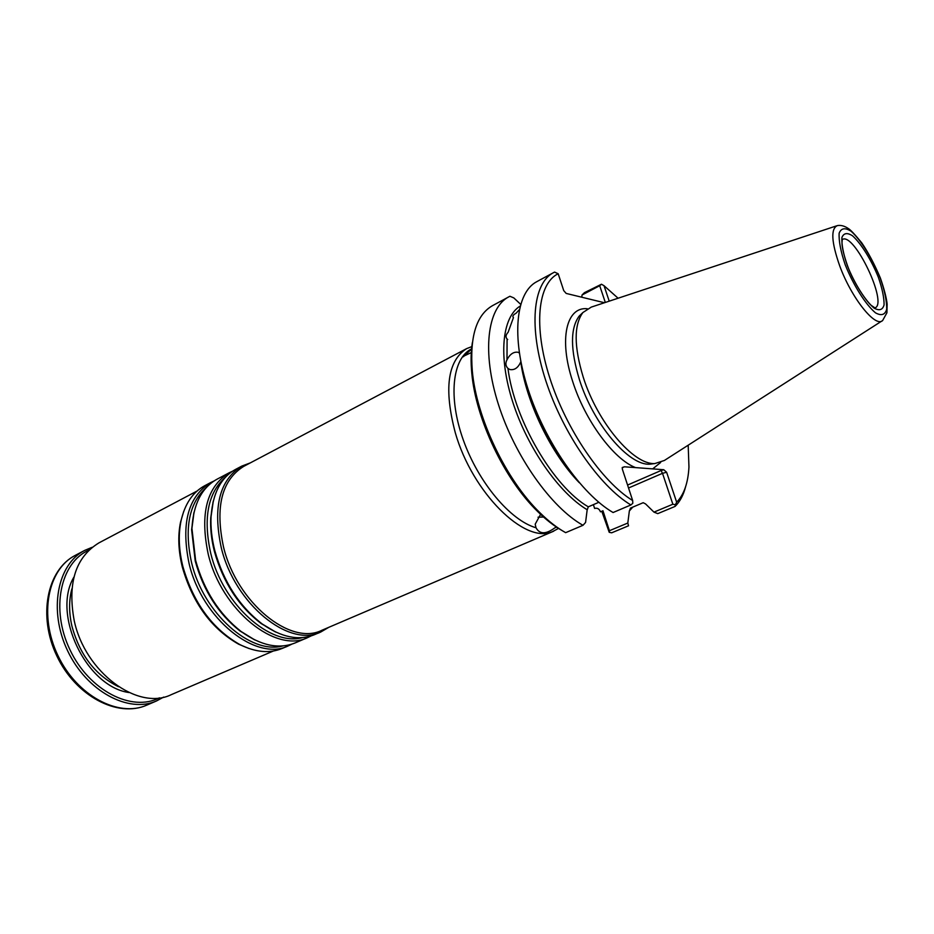 <?xml version="1.0" encoding="UTF-8"?>
<svg xmlns="http://www.w3.org/2000/svg" width="934" height="934" viewBox="0 0 934 934"><rect width="100%" height="100%" fill="white"/><g stroke="black" fill="none" stroke-linecap="round" stroke-linejoin="round"><path stroke-width="1.4" d="M471.787 348.767L463.322 356.788M471.308 349.012L471.261 349.036C452.301 358.633 447.981 397.312 463.287 439.949C478.43 482.586 510.443 520.518 536.023 527.757C539.665 534.376 545.911 534.423 554.761 527.897L556.594 527.173M540.588 514.33L535.194 524.207L536.023 527.757M462.599 356.671L471.612 352.433M558.182 273.744L554.562 272.086L536.723 281.706C515.872 292.575 511.038 336.66 528.107 389.373C545.047 442.039 581.532 494.168 613.078 512.521L630.905 504.955L632.808 503.251L632.657 500.531C601.928 481.734 566.331 429.792 549.799 378.001C533.139 326.164 537.844 283.504 558.182 273.744L563.727 290.614L566.179 293.428L604.45 302.733M593.394 504.64L594.608 508.411C597.34 507.722 599.289 508.855 600.457 511.832L602.967 510.758L609.412 530.722L609.225 532.31L601.788 511.272M632.657 500.531L622.348 469.137L622.254 467.514L624.461 466.802L622.196 467.794M587.299 308.745C566.424 306.469 558.602 339.229 572.717 381.574C585.011 420.498 613.65 459.189 635.54 467.607L624.461 466.802M663.549 469.802L662.65 470.012C661.272 470.234 661.225 471.331 662.51 473.316L666.619 472.277L663.77 469.732L652.679 468.88L660.63 462.505M666.619 472.277L676.66 502.2C684.003 494.646 688.101 482.925 688.953 467.023L688.183 445.203M618.086 298.226L604.029 285.699L609.213 301.157M622.207 467.712L624.064 466.907M471.962 346.561L466.615 348.627C447.526 360.968 443.767 389.058 455.337 432.897C472.487 492.918 524.826 544.195 552.192 531.773L558.532 528.422M472.382 342.521C470.888 351.616 470.701 361.913 471.822 373.425C475.838 419.226 504.617 479.574 537.68 511.528C545.923 519.643 554.037 525.982 562.046 530.535M635.54 467.607L652.679 468.88M836.549 225.865L591.257 307.111L582.886 312.54C573.803 324.962 573.931 346.549 583.283 377.324C597.527 422.67 633.707 465.225 654.897 463.544L664.389 460.462L881.906 320.981M520.133 306.083C501.967 317.198 498.02 356.461 512.836 402.274C527.558 448.051 559.151 493.129 587.241 509.766L588.303 506.835L598.811 502.305M518.078 352.27C513.642 351.604 509.941 354.114 506.987 359.8C505.259 363.151 505.586 366.023 507.956 368.405L509.836 369.525C514.517 370.343 518.16 367.798 520.752 361.89C526.286 402.367 551.177 453.772 579.22 482.644M513.455 317.56L508.108 332.306C505.749 334.862 505.411 337.104 507.092 339.054L507.687 339.486M632.762 507.115L629.423 510.898L630.462 508.096L643.187 502.702L645.557 503.916L653.963 512.124L672.854 504.232L662.51 473.316L628.547 487.992M568.024 468.401C547.406 440.836 532.87 410.365 524.429 376.997M513.291 317.467C512.287 316.229 513.221 314.816 516.093 313.205L519.281 309.738M605.314 302.453L599.71 285.711L582.045 294.981L581.765 297.222M471.822 373.425L472.3 370.891C469.65 336.695 476.375 314.956 492.475 305.675L509.917 296.265L513.817 297.911L520.635 304.309M609.412 530.722L627.811 523.04L629.376 510.758M587.182 509.731L585.571 522.456L582.991 525.305L565.654 532.66C557.224 527.967 548.655 521.335 539.957 512.754C506.03 479.959 476.433 417.895 472.3 370.891M599.71 285.711L601.473 284.24L604.029 285.699M676.66 502.2L675.352 504.745L672.854 504.232M582.045 294.981L584.462 292.646L601.473 284.24M627.811 523.04L628.535 525.795L611.677 532.812L609.225 532.31M675.352 504.745L675.084 506.415L657.769 513.63L653.963 512.124M675.084 506.415C679.929 501.71 683.431 495.125 685.626 486.661M553.348 272.705C532.824 283.387 528.422 327.554 545.771 380.617C563.004 433.633 599.558 486.275 630.905 504.955M525.223 379.846C533.524 411.135 547.219 439.844 566.308 465.996M508.656 296.907C487.268 308.08 481.722 352.001 498.324 404.142C514.786 456.224 551.13 507.477 582.991 525.305M466.615 348.627L243.751 466.358C221.72 480.076 214.972 506.952 223.518 546.997C236.816 602.769 290.661 646.246 321.915 630.263L553.675 531.189M250.335 462.879L241.801 466.101C219.49 479.983 212.648 507.185 221.265 547.698C234.703 604.146 289.225 648.114 320.887 631.944L328.768 627.333M241.801 466.101L235.602 469.382C220.949 477.519 212.765 493.234 211.061 516.549C210.535 527.43 211.796 538.871 214.867 550.862C223.693 582.139 239.513 606.54 262.349 624.075C281.531 637.432 298.892 640.969 314.443 634.688L320.887 631.944M232.484 471.238L229.18 472.779C206.741 486.719 199.748 513.84 208.212 554.131C221.428 610.252 275.904 653.777 307.753 637.548L311.034 635.949M229.18 472.779L216.992 479.224C201.709 487.735 193.361 504.127 191.925 528.375L195.615 560.342C203.951 590.416 219.116 614.14 241.112 631.501C260.855 645.651 278.846 649.469 295.074 642.954L307.753 637.548M213.921 481.045L210.687 482.563C188.061 496.584 180.857 523.577 189.088 563.552C201.989 619.195 256.383 662.078 288.524 645.756L291.735 644.203M210.687 482.563L204.698 485.738C192.708 492.23 184.804 503.998 180.998 521.044C178.196 534.89 178.826 550.079 182.901 566.599C193.385 602.944 212.392 628.944 239.921 644.612C255.566 652.376 269.681 653.648 282.278 648.418L288.524 645.756M183.718 511.388L180.507 522.293C177.74 535.964 178.359 550.943 182.375 567.253C192.708 603.095 211.469 628.745 238.649 644.203L249.133 648.57M197.062 491.027L98.957 542.864C75.607 557.131 67.353 583.014 74.183 620.503C85.076 672.585 138.15 711.183 171.331 694.627L273.358 651.021M163.648 697.103L156.527 700.955C128.472 713.588 86.745 691.335 67.68 650.916C48.276 610.673 57.243 564.241 84.714 550.383L92.197 547.277M159.364 697.838C131.904 712.292 89.232 690.681 69.98 649.819C50.343 609.143 60.418 562.396 88.928 550.138M627.578 485.05L663.105 469.639M582.127 313.275L579.173 316.101C570.207 328.336 570.289 349.538 579.442 379.706C593.359 424.164 628.886 465.856 649.795 464.186L653.858 463.673M507.956 368.405C514.389 420.102 553.5 486.859 588.303 506.835M507.092 339.054L506.987 359.8M874.995 307.916C888.234 303.433 854.166 231.994 842.351 239.454L842.199 240.05C842.421 241.1 840.005 244.183 847.628 266.085C854.283 284.672 868.597 304.215 871.971 305.873L874.995 307.916M847.301 265.548C854.61 283.784 865.281 300.678 874.061 308.092C879.279 311.022 882.618 309.971 884.078 304.928C884.171 297.806 882.268 288.594 878.357 277.281C871.329 259.909 861.241 243.669 852.52 235.812C847.22 232.414 843.671 232.998 841.896 237.575C841.511 244.463 843.32 253.791 847.301 265.548M845.212 264.766C853.478 285.395 865.561 304.507 875.473 312.82C881.357 316.101 885.105 314.875 886.716 309.154C886.821 301.11 884.661 290.719 880.248 277.993C872.344 258.461 861.008 240.19 851.166 231.293C845.188 227.429 841.172 228.048 839.152 233.185C838.697 240.937 840.717 251.456 845.212 264.766M839.713 265.886C851.434 297.993 875.438 328.021 882.642 320.514L886.915 312.797L887.148 304.099C886.436 297.748 884.183 289.061 880.377 278.028C874.352 263.937 868.141 252.215 861.743 242.852C854.914 234.481 850.419 229.694 848.259 228.491C844.499 225.946 840.869 224.977 837.378 225.596C830.606 228.678 831.388 242.104 839.713 265.886M213.08 501.885L210.722 517.845C210.197 528.551 211.434 539.794 214.446 551.574C223.121 582.314 238.672 606.294 261.123 623.527L275.005 631.734M225.748 476.912C207.932 492.51 202.923 517.996 210.745 553.395C222.934 604.567 270.556 646.725 302.382 637.607M193.805 513.175L191.61 529.613L195.229 561.03C203.425 590.592 218.334 613.907 239.956 630.964L254.106 639.603M206.904 486.941C189.112 502.632 184.01 527.932 191.598 562.817C203.449 613.358 250.674 654.862 282.733 645.954M156.527 700.955L146.72 705.158C118.583 717.802 76.892 695.76 57.931 655.563C38.633 615.541 47.739 569.273 75.28 555.368L84.714 550.383M128.962 692.538C86.173 686.607 51.592 614.093 73.914 577.107M118.548 686.735C95.303 675.189 79.74 654.944 71.895 626.014C68.871 612.634 68.859 600.258 71.86 588.852M543.53 517.016L538.042 517.202M653.648 463.696L654.897 463.544M581.975 313.415L582.886 312.54M518.148 352.293L519.351 353.052M537.68 511.528L539.957 512.754M275.88 632.143L262.349 624.075M213.314 500.951L211.061 516.549M254.982 640.035L241.112 631.501M194.027 512.229L191.925 528.375M238.649 644.203L239.921 644.612M180.507 522.293L180.998 521.044M146.72 705.158C117.474 718.129 75.677 695.912 56.892 656.065C37.745 616.393 46.793 569.915 75.28 555.368"/></g></svg>
